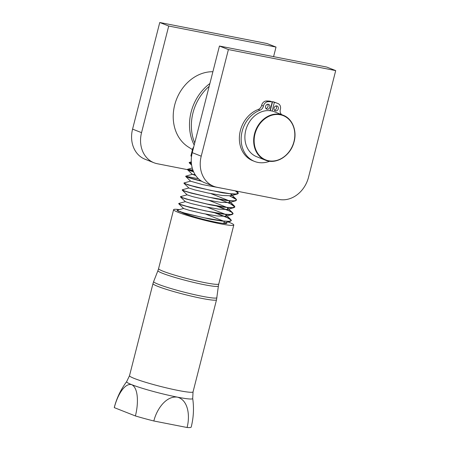 <?xml version="1.0" encoding="UTF-8"?>
<svg xmlns="http://www.w3.org/2000/svg" width="450" height="450" viewBox="0 0 450 450"><rect width="100%" height="100%" fill="white"/><g stroke="black" fill="none" stroke-linecap="round" stroke-linejoin="round"><path stroke-width="0.67" d="M226.119 222.497A23.872 2.014 -165.7 0 1 226.834 223.239A23.872 2.014 -165.7 0 1 206.826 220.191A23.872 2.014 -165.7 0 1 181.547 212.333M180.968 211.972A23.872 2.014 -165.7 0 1 180.574 211.444M131.754 384.683C138.634 388.176 138.442 404.381 135.388 415.946L114.3 407.632C117.163 395.989 124.515 382.607 131.754 384.683A34.099 2.874 14.3 0 0 177.368 397.136C188.308 400.027 190.176 415.924 187.071 427.5L153.844 420.986C156.651 409.354 166.061 395.662 177.368 397.136A34.099 2.874 14.3 0 0 192.701 398.469L193.05 391.871A32.782 2.762 -165.7 0 1 178.307 390.488A32.782 2.762 -165.7 0 1 134.454 378.517A32.782 2.762 -165.7 0 1 129.516 375.677L126.658 381.639A34.099 2.874 14.3 0 0 131.754 384.683M187.071 427.5A39.684 3.347 14.3 0 0 191.199 427.061C193.584 417.628 194.085 408.099 192.701 398.469M135.388 415.946A39.684 3.347 14.3 0 0 153.844 420.986M126.658 381.639C120.836 389.43 116.713 398.036 114.294 407.458A39.684 3.347 14.3 0 0 114.3 407.632M179.477 209.61A31.056 2.616 14.3 0 0 173.61 209.672A31.056 2.616 14.3 0 0 188.921 215.955A31.056 2.616 14.3 0 0 219.836 223.701A31.056 2.616 14.3 0 0 233.797 225.011A31.056 2.616 14.3 0 0 228.127 221.946M216.101 213.114L227.374 217.524L230.923 219.667L231.373 220.556L229.005 221.327L222.913 221.006L203.614 217.699L184.652 213.069L178.926 211.286L177.097 210.263L183.684 208.446M177.002 210.336L178.318 211.241L185.428 213.469L210.308 219.218L222.131 221.091L229.652 221.439L231.373 220.556M231.345 220.641L231.086 220.056L227.334 217.693L215.021 212.929M217.845 206.286L229.118 210.696L232.672 212.844L233.117 213.727L230.749 214.498L224.657 214.178L205.357 210.87L186.39 206.241L180.669 204.458L178.847 203.434L185.428 201.617M178.706 203.653L181.935 205.071L190.89 207.641L216.574 213.193L227.149 214.577L232.268 214.453L233.117 213.727M233.083 213.812L231.773 212.338L229.072 210.864L216.759 206.094M219.589 199.451L230.856 203.867L234.416 206.016L234.855 206.893L232.493 207.664L226.401 207.349L207.096 204.036L188.128 199.412L182.407 197.629L180.585 196.605L187.166 194.788M180.484 196.672L180.849 197.173L186.278 199.052L209.936 204.801L222.508 207.023L231.519 207.855L234 207.624L234.827 207.017M234.827 206.966L230.816 204.036M232.599 197.038L236.149 199.176L236.599 200.064L234.231 200.835L228.139 200.514L208.834 197.207L189.872 192.578L184.151 190.794L182.323 189.776L188.91 187.959M230.816 204.03L228.009 202.787M182.222 189.855L183.819 190.856L191.284 193.151L216.366 198.883L227.987 200.672L235.159 200.914L236.599 200.064M236.565 200.149L236.183 199.417L229.748 195.953M235.828 190.963L237.898 192.358L238.343 193.236L235.974 194.006L229.877 193.686L210.578 190.378L191.61 185.749L185.895 183.966L184.067 182.942L190.654 181.125M183.966 183.009L187.571 184.719L196.836 187.335L222.581 192.836L232.898 194.119L237.493 193.961L238.337 193.236M238.309 193.32L235.26 190.851M201.347 181.029L189.866 177.879L185.709 176.181L192.392 174.296L195.165 174.713M198.461 178.746L185.754 176.282M185.709 176.181L186.238 176.76L192.049 178.723L201.814 181.322M193.523 171.63L187.447 169.352L192.881 170.044M192.954 170.235L187.493 169.453M187.447 169.352L189.349 170.477L193.612 171.838M191.419 163.586L189.191 162.523L191.334 162.602M191.351 162.776L189.236 162.619M189.191 162.518L191.441 163.772M195.716 175.545L192.392 174.296M224.252 188.691L202.562 184.596L190.631 181.204L185.721 176.456M230.619 193.933L231.238 194.434L230.906 195.778L222.294 195.497L207.911 192.999L194.659 189.883L188.888 188.032L183.977 183.285M210.909 193.607L228.578 200.559M228.876 200.762L229.506 201.268L229.157 202.612L220.528 202.32L206.151 199.828L192.909 196.706L187.149 194.861L182.239 190.119M209.166 200.436L226.834 207.394M227.132 207.591L227.762 208.097L227.419 209.441L218.807 209.154L204.435 206.662L191.188 203.546L185.411 201.696L180.501 196.948M207.428 207.264L225.096 214.222M225.394 214.425L226.018 214.926L225.686 216.27L217.069 215.989L202.686 213.491L189.433 210.369L183.662 208.524L178.751 203.777M205.684 214.099L223.352 221.051M223.65 221.254L224.286 221.766L223.931 223.104L222.429 223.296M193.072 149.484L192.33 150.199L190.89 155.857L191.554 156.313M192.308 150.278L192.308 149.085M193.77 146.739L192.369 149.287M192.398 149.574L188.331 146.998A40.686 33.756 -68.5 0 1 175.579 101.942A40.686 33.756 -68.5 0 1 212.895 71.724M274.382 111.763A24.154 20.042 111.5 0 0 246.881 126.883A24.154 20.042 111.5 0 0 256.663 156.707L265.444 160.172A24.154 20.042 111.5 0 0 292.894 145.192A24.154 20.042 111.5 0 0 283.399 115.324A24.154 20.042 111.5 0 0 283.162 115.228A24.154 20.042 111.5 0 0 255.662 130.348A24.154 20.042 111.5 0 0 265.444 160.172C276.03 164.796 290.301 155.976 293.856 142.571C297.382 131.271 292.601 118.839 283.399 115.324L274.382 111.763M265.567 106.341A2.587 2.149 -68.5 0 1 268.633 104.349A2.587 2.149 -68.5 0 1 269.679 107.544A2.587 2.149 -68.5 0 1 266.738 109.164A2.587 2.149 -68.5 0 1 265.567 106.341M265.939 108.557A2.587 2.149 111.5 0 0 267.891 106.836A2.587 2.149 111.5 0 0 267.637 104.254M274.039 108A2.587 2.149 -68.5 0 1 277.104 106.009A2.587 2.149 -68.5 0 1 278.156 109.204A2.587 2.149 -68.5 0 1 275.209 110.824A2.587 2.149 -68.5 0 1 274.039 108M274.41 110.216A2.587 2.149 111.5 0 0 276.362 108.495A2.587 2.149 111.5 0 0 276.109 105.913M272.149 111.06L274.365 102.353A33.114 27.473 -68.5 0 1 277.312 103.292A33.114 27.473 -68.5 0 1 278.196 103.657A5.175 4.292 -68.5 0 1 280.35 109.395A5.175 4.292 111.5 0 0 281.419 114.379A27.607 22.905 -68.5 0 1 281.678 114.643M269.713 161.235A27.607 22.905 -68.5 0 1 254.61 161.443A27.607 22.905 -68.5 0 1 241.324 135.928A27.607 22.905 -68.5 0 1 260.027 110.188A5.175 4.292 111.5 0 0 263.413 106.076A5.175 4.292 -68.5 0 1 268.149 101.689A33.114 27.473 -68.5 0 1 272.25 101.936L270.017 110.694M254.61 161.443L252.821 160.734A27.607 22.905 -68.5 0 1 239.529 135.225A27.607 22.905 -68.5 0 1 258.233 109.479A5.175 4.292 111.5 0 0 261.619 105.367A5.175 4.292 -68.5 0 1 266.361 100.986A33.114 27.473 -68.5 0 1 270.456 101.233L272.25 101.936M270.259 110.722L272.576 101.649L274.365 102.353M272.576 101.649A33.114 27.473 -68.5 0 1 275.518 102.583L277.312 103.292M187.493 169.65L157.337 163.738A27.607 22.905 -68.5 0 1 154.001 162.765A27.607 22.905 -68.5 0 1 141.542 132.654L168.716 26.032L159.756 22.5L267.058 43.538L276.024 47.07L273.583 56.649M154.001 162.765L145.041 159.232A27.607 22.905 -68.5 0 1 132.576 129.122L159.756 22.5M193.157 170.764L187.993 169.751M168.716 26.032L276.024 47.07M201.223 156.189L228.403 49.568L219.442 46.035L326.745 67.067L335.706 70.605L308.531 177.227A27.607 22.905 -68.5 0 1 279.146 199.451L217.024 187.273A27.607 22.905 -68.5 0 1 213.688 186.3A27.607 22.905 -68.5 0 1 201.223 156.189L192.263 152.657L219.442 46.035M213.688 186.3L204.727 182.768A27.607 22.905 -68.5 0 1 192.263 152.657M228.403 49.568L335.706 70.605M204.356 284.732A31.191 2.627 14.3 0 0 218.385 286.026L218.779 283.95A31.056 2.616 -165.7 0 1 204.812 282.639A31.056 2.616 -165.7 0 1 163.266 271.299A31.056 2.616 -165.7 0 1 158.586 268.611L157.939 270.619A31.191 2.627 14.3 0 0 162.63 273.341A31.191 2.627 14.3 0 0 204.356 284.732M216.922 297.652A32.648 2.751 -165.7 0 1 202.241 296.303A32.648 2.751 -165.7 0 1 158.563 284.377A32.648 2.751 -165.7 0 1 153.653 281.526L152.989 283.584A32.782 2.762 14.3 0 0 157.928 286.425A32.782 2.762 14.3 0 0 201.786 298.395A32.782 2.762 14.3 0 0 216.523 299.779L218.385 286.026M194.737 142.948A44.668 37.057 -68.5 0 1 209.171 86.332M209.886 83.52A44.668 37.057 111.5 0 0 194.203 145.058M283.444 115.712A23.811 19.755 -68.5 0 1 285.823 155.312A23.811 19.755 -68.5 0 1 254.183 142.284A23.811 19.755 -68.5 0 1 283.444 115.712M258.233 109.479L260.027 110.188M261.619 105.367L263.413 106.076M266.361 100.986L268.149 101.689M141.542 132.654L132.576 129.122M157.939 270.619L153.653 281.526M218.779 283.95L233.797 225.011M158.586 268.611L173.61 209.672M193.05 391.871L216.523 299.779M129.516 375.677L152.989 283.584M191.295 161.899L189.292 162.45M192.234 167.991L187.549 169.284M236.616 191.115L237.898 192.358M231.238 194.434L236.149 199.176M229.506 201.268L234.416 206.016M227.762 208.097L232.672 212.844M226.018 214.926L230.923 219.667M225.281 222.727L226.108 223.526M230.513 221.287L223.931 223.104M232.268 214.453L225.686 216.27M234 207.624L227.419 209.441M235.738 200.796L229.157 202.612M237.493 193.961L230.906 195.778M187.459 169.627L192.369 174.369M189.197 162.793L191.627 165.139M190.946 155.964L191.526 156.521"/></g></svg>
